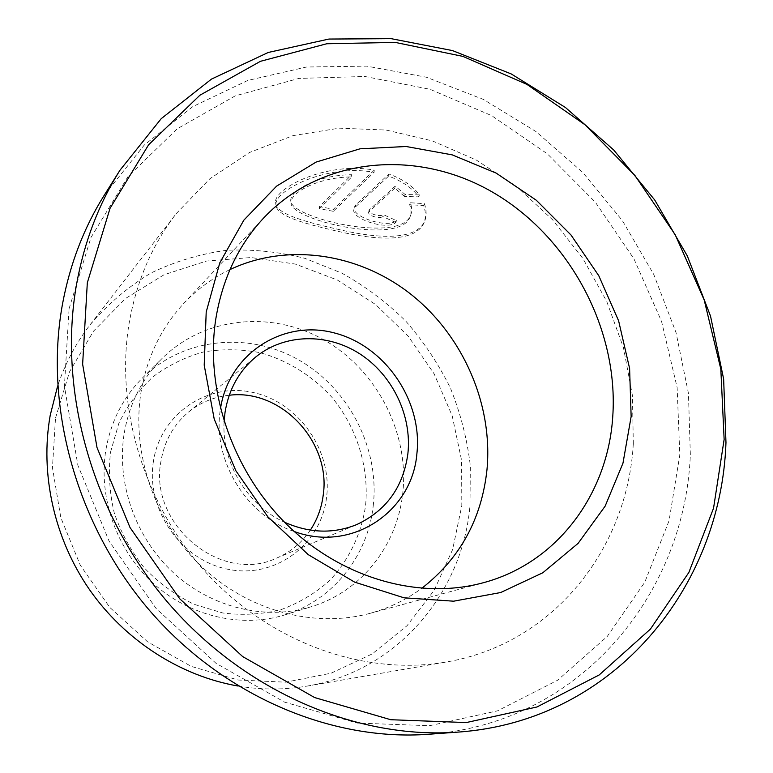 <?xml version="1.0" encoding="UTF-8"?>
<svg xmlns="http://www.w3.org/2000/svg" width="773" height="773" viewBox="0 0 773 773"><rect width="100%" height="100%" fill="white"/><g stroke="black" fill="none" stroke-linecap="round" stroke-linejoin="round"><path stroke-width="0.58" stroke-dasharray="3.87 2.9" d="M153.479 461.008C145.305 509.107 181.5 560.985 228.934 569.45C276.261 578.629 321.22 543.921 326.564 497.464C332.583 451.123 299.315 402.946 254.017 392.694C208.845 381.756 160.958 412.763 153.479 461.008M310.35 530.123C301.837 542.772 290.561 552.115 276.521 558.135C221.358 584.678 148.213 524.384 160.997 461.046C164.485 440.861 173.693 424.522 188.641 411.999C200.536 402.414 214.073 396.829 229.243 395.245M110.578 451.973L118.878 423.227C127.526 405.4 138.898 389.921 152.996 376.789C168.34 365.339 185.153 357.068 203.434 351.995C222.141 348.855 240.896 349.058 259.709 352.614C287.45 360.208 312.553 375.862 332.206 397.631C356.981 427.913 369.243 467.307 365.561 505.687C361.32 534.22 348.787 560.425 329.172 580.996C314.93 593.548 298.774 603.133 280.705 609.742C261.892 614.4 242.577 615.472 222.75 612.979L193.888 604.244C175.413 595.123 158.852 582.987 144.222 567.836C131.11 551.265 121.129 533.012 114.288 513.079C109.466 492.652 108.23 472.293 110.578 451.973M373.233 505.822C379.804 448.707 349.203 388.838 299.045 360.112C248.983 331.337 183.433 337.366 142.358 378.084C123.158 397.409 111.012 421.198 105.94 449.432C97.949 496.817 116.24 549.458 152.851 583.006C189.549 616.487 241.34 628.352 284.783 614.912C333.182 600.263 367.832 555.748 373.233 505.822M124.269 432.909C129.497 403.38 142.087 378.567 162.059 358.469C204.777 316.138 272.975 310.263 325.085 340.535C377.301 370.76 409.332 433.295 402.801 492.903C397.438 545.004 361.667 591.471 311.345 606.699C266.173 620.68 212.102 608.158 173.664 572.967C135.314 537.718 116.047 482.468 124.269 432.909M294.242 531.505C246.085 515.794 211.947 459.355 220.382 409.371L220.46 408.83M224.102 421.739C221.503 462.467 247.35 505.445 284.541 522.239M55.501 418.096L69.541 371.803L93.446 331.25L125.603 298.436L164.04 274.753L206.584 261.023L251.051 257.535L295.315 264.076L337.415 280.039L375.591 304.504L408.279 336.265L434.175 373.919L452.215 415.874L461.597 460.389L461.81 505.619L452.62 549.584L434.194 590.272L407.071 625.686L372.238 653.9L331.134 673.186L285.672 682.192L238.171 680.008L191.231 666.394L147.566 641.803L109.824 607.452L80.315 565.256L60.835 517.717L52.458 467.675L55.501 418.096M238.181 686.047C261.641 689.96 284.648 689.97 307.219 686.076C397.196 671.119 462.525 592.843 469.974 505.755L470.332 465.81C467.172 439.122 460.534 413.226 450.437 388.143C438.494 363.87 423.623 341.55 405.844 321.191C386.606 302.253 365.291 286.232 341.898 273.159L304.929 258.356C279.159 251.785 253.061 249.099 226.634 250.297C200.4 253.815 175.278 261.342 151.247 272.888C128.27 286.667 107.853 304.002 90.006 324.902C75.996 343.009 65.212 363.349 57.666 385.901M69.087 308.649L90.963 237.524L127.951 176.64L177.172 128.82L235.33 95.823L298.996 78.411L364.885 76.479L429.981 89.282L491.589 115.602L547.4 153.866L595.403 202.265L633.918 258.8L661.543 321.336L677.129 387.524L679.805 454.901L669.06 520.76L644.75 582.272L607.259 636.44L557.594 680.25L497.512 710.841L429.595 725.712L357.242 723.064L284.551 702.116L216.025 663.321L156.185 608.583L109.09 541.139L77.889 465.336L64.41 386.142L69.087 308.649M428.677 734.263C579.769 723.866 684.743 594.669 690.347 454.92L688.453 393.418L676.056 332.661L653.755 274.454L622.313 220.489L582.658 172.35L535.902 131.526L483.318 99.398L426.396 77.232L366.856 66.14L306.62 67.009L247.853 80.411L192.912 106.548L144.271 145.063L104.384 195.028M229.968 269.584C212.565 277.932 197.105 289.295 183.568 303.663C161.277 327.694 147.131 356.981 141.121 391.524C131.091 452.582 154.436 521.408 201.241 566.261C248.162 611.047 314.253 628.449 369.842 613.395C388.877 608.177 406.163 599.838 421.691 588.379M374.238 170.118L333.463 209.241L319.442 206.623L351.744 174.727C318.399 174.882 290.542 190.11 290.716 200.265C288.406 217.484 399.042 243.756 410.366 215.899C412.164 211.986 412.125 207.608 410.26 202.748L424.416 203.647C426.802 210.807 426.715 217.058 424.135 222.402C414.724 239.939 379.891 238.664 343.656 230.605C307.306 222.44 275.517 214.343 275.575 202.545C273.449 188.767 325.868 161.151 374.238 170.118L374.093 172.302L333.318 211.3L333.463 209.241M419.468 194.902L405.091 194.467L395.225 186.1L369.108 210.053C367.619 213.425 380.229 217.532 383.195 214.546L396.452 220.634C387.602 228.914 350.72 216.517 354.256 207.27L355.812 204.826L388.896 173.983C402.723 179.123 412.908 186.09 419.468 194.902L418.86 196.873L404.559 196.468L405.091 194.467M633.309 443.76L632.43 395.534L623.453 347.666L606.776 301.557L582.939 258.549L552.666 219.87L516.799 186.679L476.313 160.04L432.358 140.899L386.2 130.057L339.27 128.163L293.131 135.604L249.437 152.523L209.927 178.708L176.292 213.561C152.242 244.674 136.531 281.159 129.168 323.037C114.568 409.352 145.43 508.711 209.85 576.697C274.444 644.585 366.566 675.902 446.021 662.055C553.526 644.054 627.463 548.753 633.309 443.76M396.452 220.634L395.815 222.527C386.964 230.769 350.449 218.546 353.966 209.328L355.541 206.874L388.616 176.128C402.308 181.211 412.386 188.129 418.86 196.873M388.616 176.128L388.896 173.983M404.559 196.468L394.819 188.168L395.225 186.1M394.819 188.168L368.702 212.053C367.214 215.406 379.698 219.474 382.674 216.488L383.195 214.546M395.815 222.527L382.674 216.488M333.318 211.3L319.423 208.71L351.734 176.92C318.573 177.123 290.832 192.342 290.986 202.468C288.677 219.648 398.356 245.553 409.7 217.725C411.478 213.85 411.468 209.502 409.651 204.7L423.71 205.56C426.039 212.643 425.923 218.846 423.362 224.151C413.98 241.63 379.369 240.519 343.454 232.576C307.393 224.528 275.903 216.498 275.98 204.758C273.884 191.037 326.061 163.441 374.093 172.302M423.71 205.56L424.416 203.647M319.423 208.71L319.442 206.623M351.734 176.92L351.744 174.727M409.651 204.7L410.26 202.748M369.233 211.271L369.639 209.27M355.541 206.874L355.812 204.826M142.358 378.084L162.059 358.469M369.842 613.395L482.98 582.823M276.521 558.135L356.479 524.683M90.006 324.902L176.292 213.561M307.219 686.076L446.021 662.055M188.641 411.999L255.66 357.058M183.568 303.663L263.603 218.063M284.783 614.912L311.345 606.699M368.702 212.053L369.108 210.053M353.966 209.328L354.256 207.27M423.362 224.151L424.135 222.402M275.98 204.758L275.575 202.545M290.986 202.468L290.716 200.265M409.7 217.725L410.366 215.899"/><path stroke-width="1.16" d="M229.243 395.245C281.469 388.606 331.385 442.32 323.191 495.261C321.549 507.996 317.268 519.611 310.35 530.123M220.46 408.83C228.731 353.609 282.792 319.365 333.791 332.796C384.935 345.454 422.879 400.791 416.898 453.635C412.299 511.716 351.686 552.859 294.242 531.505M284.541 522.239C309.239 533.186 333.211 533.998 356.479 524.683C386.162 510.847 403.293 487.164 407.893 453.616C412.067 415.555 392.462 374.973 359.88 353.899C327.327 332.825 284.474 333.511 255.66 357.058C238.954 371.05 228.731 389.534 225.011 412.511L224.102 421.739M57.666 385.901L50.235 415.188C39.81 473.578 54.071 538.452 89.581 589.751C125.342 640.875 180.698 676.162 238.181 686.047M724.137 439.422L720.822 369.108L704.203 300.011L675.177 234.683L634.952 175.519L584.958 124.724L526.935 84.392L462.901 56.39L395.245 42.409L326.728 43.761L260.462 61.309L199.898 95.224L148.59 144.812L110.046 208.304L87.32 282.783L82.634 364.189L97.012 447.577L130.028 527.534L179.703 598.756L242.674 656.577L314.63 697.565L390.752 719.721L466.283 722.562L536.945 706.986L599.201 674.945L650.431 629.077L688.869 572.435L713.547 508.18L724.137 439.422M76.72 283.362C84.46 241.485 98.886 203.763 119.989 170.215L161.228 118.656L211.502 79.088L268.26 52.458L328.921 39.056L391.08 38.65L452.485 50.583L511.185 73.918L565.421 107.476L613.685 149.962L654.683 199.927L687.284 255.853L710.532 316.109L723.634 378.983L725.973 442.62C721.132 587.151 614.149 721.286 457.916 732.108C357.744 739.597 245.572 692.453 168.64 603.423C91.939 514.248 57.444 389.901 76.72 283.362M119.989 170.215L104.384 195.028C83.977 227.484 70.005 263.864 62.478 304.175C43.732 406.724 76.614 525.804 150.146 611.143C223.909 696.347 331.781 741.491 428.677 734.263L457.916 732.108M631.145 416.55L622.97 463.182L605.133 506.16L578.098 543.371L542.801 572.774L500.662 592.533L453.606 601.191L404.018 597.809L354.604 582.117L308.272 554.666L267.844 516.808L235.833 470.699L214.218 419.092L204.207 365.127L206.207 312.021L219.793 262.839L243.824 220.189L276.608 186.129L316.089 162.079L360.025 148.812L406.115 146.503L452.195 154.861L496.208 173.133L536.336 200.275L570.986 234.982L598.785 275.719L618.613 320.805L629.599 368.402L631.145 416.55M215.715 319.5C204.864 390.723 232.973 472.235 287.991 525.65C343.115 578.996 419.749 599.993 482.98 582.823C557.478 563.13 607.858 493.918 612.747 416.705C618.806 330.003 570.677 239.031 495.435 193.859C420.396 148.667 322.882 155.189 263.603 218.063C238.219 245.399 222.257 279.217 215.715 319.5M421.691 588.379C459.993 558.541 481.763 518.886 487.009 469.414C493.019 404.308 463.211 336.033 411.4 294.668C359.532 253.515 287.952 242.123 229.968 269.584"/></g></svg>
